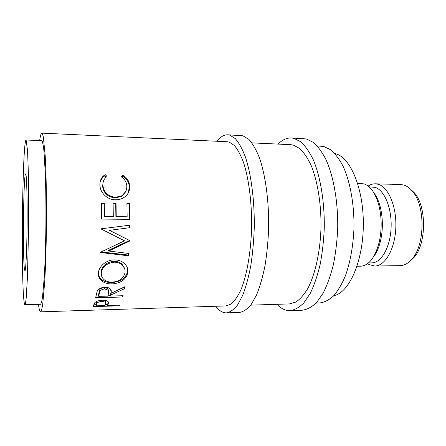 <?xml version="1.0" encoding="UTF-8"?>
<svg xmlns="http://www.w3.org/2000/svg" width="446" height="446" viewBox="0 0 446 446"><rect width="100%" height="100%" fill="white"/><g stroke="black" fill="none" stroke-linecap="round" stroke-linejoin="round"><path stroke-width="0.67" d="M409.757 188.468L414.596 193.023C426.722 206.933 426.454 243.639 414.128 257.37L409.222 261.852M367.593 263.658L369.115 264.589L374.752 266.011L399.984 265.665C404.371 265.576 408.464 263.263 412.255 258.73C425.055 244.458 425.333 206.091 412.74 191.635C409.958 188.167 406.936 185.96 403.675 185.012L400.575 184.521L375.354 183.808C372.867 183.752 370.47 184.505 368.156 186.054M215.769 306.251L217.392 308.219C220.257 311.38 223.284 312.93 226.457 312.869L239.508 312.412C243.449 311.754 247.335 309.128 251.17 304.546L256.556 294.968C259.873 286.8 262.683 277.072 264.991 265.777C266.931 253.78 268.152 241.108 268.654 227.767C269.022 200.934 265.459 174.994 259.327 157.538C256.088 149.533 252.564 143.45 248.751 139.286L242.925 135.79L227.755 134.798C223.953 134.698 220.363 136.85 216.968 141.254M226.457 312.869C230.208 312.217 233.916 309.58 237.567 304.975L242.702 295.341C245.869 287.124 248.55 277.334 250.758 265.961C252.609 253.885 253.78 241.124 254.265 227.683C254.621 200.667 251.237 174.548 245.4 156.986C242.312 148.936 238.956 142.82 235.326 138.639L229.779 135.138L227.755 134.798M276.866 304.311L278.884 306.201C282.452 309.245 286.204 310.723 290.134 310.633L302.41 310.204C307.216 309.524 311.949 306.954 316.604 302.477L323.144 293.167C327.158 285.245 330.558 275.823 333.335 264.891C335.671 253.289 337.126 241.041 337.711 228.146C338.107 202.216 333.742 177.134 326.266 160.181C322.313 152.398 318.015 146.472 313.365 142.391L306.257 138.935L291.389 137.959C286.689 137.814 282.234 139.854 278.031 144.091M290.134 310.633C294.778 309.959 299.35 307.378 303.849 302.884L310.171 293.518C314.056 285.552 317.34 276.063 320.033 265.063C322.291 253.384 323.707 241.057 324.275 228.073C324.666 201.971 320.451 176.716 313.226 159.662C309.413 151.841 305.254 145.881 300.766 141.783L293.903 138.321L291.389 137.959M24.435 269.077C22.523 256.182 23.515 172.858 25.623 173.89L25.879 174.375C26.76 177.385 27.345 200.667 27.083 225.988C26.832 251.327 25.812 271.174 24.92 270.839L24.435 269.077M374.752 266.011C384.998 266.134 394.888 249.331 395.803 228.09C396.823 206.872 388.511 187.147 378.297 184.293L375.354 183.808M368.519 262.917L371.769 262.878C381.179 262.995 390.228 247.485 391.086 227.917C392.045 208.371 384.491 190.102 375.114 187.376L369.076 186.813M373.369 257.074C376.48 253.099 378.855 247.725 380.505 240.951C382.897 230.303 382.975 219.633 380.733 208.945C379.189 202.15 376.887 196.742 373.837 192.728M357.034 266.256L360.658 266.206C368.87 265.576 375.03 257.632 379.139 242.379C381.737 230.772 381.826 219.148 379.395 207.501C376.156 194.272 371.066 186.4 364.114 183.897L357.636 183.306M333.809 295.665C348.9 292.989 363.033 262.125 363.328 225.213C363.752 188.301 350.216 156.869 335.158 153.636L334.84 153.558M24.904 304.735L40.497 304.289C41.16 303.782 41.829 301.451 42.498 297.292L44.327 276.559C45.124 262.226 45.648 245.635 45.888 226.78C46.038 207.83 45.866 190.565 45.369 174.994L43.987 151.328C43.407 146.071 42.794 142.648 42.141 141.053L41.684 140.668L26.102 139.999C22.506 140.144 20.862 274.742 23.956 300.699C24.251 303.358 24.563 304.702 24.904 304.735C25.338 304.228 25.779 301.886 26.225 297.705L27.462 276.838L28.611 226.685L28.41 174.52L27.568 150.692L26.102 139.999M316.063 303.063L319.849 302.94C324.51 302.327 329.092 299.98 333.586 295.899C337.945 290.814 341.876 284.141 345.377 275.873C350.288 262.142 353.154 246.309 353.968 228.38C354.392 204.842 350.277 181.974 343.13 166.358C339.345 159.172 335.214 153.664 330.731 149.823L323.857 146.494L317.206 145.909M251.901 142.876L290.658 144.677L293.295 145.078L299.617 148.429C303.743 152.309 307.545 157.895 311.029 165.182C317.608 181.026 321.393 204.268 320.981 228.201C320.167 252.079 315.238 274.123 307.963 288.194C304.166 294.555 300.147 299.171 295.893 302.042L289.499 303.91L250.724 305.142M107.977 304.863L107.715 305.477L119.902 305.109L119.539 305.817L93.024 306.619L94.803 302.678C96.252 301.234 98.75 300.42 102.301 300.242C105.094 300.18 107.007 300.643 108.032 301.63L108.462 302.371L107.977 304.863L108.25 301.909M110.892 294.962L110.641 296.055L123.129 295.731L122.789 297.008L95.628 297.722L97.256 291.032C98.627 288.74 101.17 287.48 104.894 287.257C107.503 287.213 109.409 287.865 110.608 289.22L111.26 293.228L125.097 286.583L124.718 288.595L110.892 294.962L110.708 293.345L111.249 293.117M98.404 273.063C98.644 266.541 106.365 259.672 114.388 259.912C118.279 259.884 121.535 261.005 124.155 263.285C127.065 265.894 128.309 268.944 127.885 272.434C126.201 279.469 120.888 283.299 111.952 283.924C106.968 284.002 103.121 282.58 100.4 279.664C98.845 277.802 98.181 275.6 98.404 273.063M129.585 241.074L129.608 240.511L109.465 230.326L129.964 227.7L129.998 225.152L101.42 228.776L101.415 229.149L124.54 240.818L100.64 252.185L100.623 252.531L128.749 255.826L128.916 253.462L108.685 251.037L129.585 241.074L129.234 240.65L108.395 250.379L108.685 251.037M104.297 203.125L104.464 216.539L113.295 216.628L113.106 203.27L116.027 203.315L116.222 216.661L127.138 216.773L126.915 203.493L129.797 203.538L130.031 219.337L101.504 219.081L101.342 203.081L104.297 203.125L104.002 203.588L101.354 203.549M105.195 174.592L107.04 176.493L105.652 177.636C103.634 179.71 102.708 182.286 102.892 185.369C103.784 192.377 107.988 196.363 115.503 197.333L121.68 195.822C125.382 193.335 127.082 189.99 126.787 185.792C126.486 182.158 124.707 179.197 121.446 176.9L122.934 175.105C127.071 177.77 129.312 181.349 129.647 185.843C130.026 190.041 128.593 193.603 125.348 196.519L123.168 198.007C120.816 199.256 118.223 199.847 115.397 199.775C107.269 199.964 99.937 192.432 99.949 185.157C99.731 181.645 100.763 178.679 103.048 176.259L105.195 174.592L104.933 175.707L106.282 177.073M41.846 133.131L227.153 141.728L229.283 142.118L234.39 145.507C237.724 149.477 240.795 155.208 243.605 162.706C248.918 179.03 251.957 203.058 251.589 227.822C250.886 252.531 246.844 275.327 240.924 289.822C237.835 296.373 234.568 301.117 231.128 304.049L225.96 305.928L40.547 311.832C41.272 311.28 42.002 308.732 42.738 304.189L44.739 281.459C45.615 265.704 46.189 247.452 46.445 226.707C46.685 199.485 46.194 173.126 45.174 155.425L43.34 136.961L42.286 133.465L41.846 133.131C41.088 133.198 40.357 135.679 39.655 140.585M38.468 304.345L38.886 307.199C39.399 310.26 39.956 311.804 40.547 311.832M103.138 182.197L102.619 186.244C103.5 193.09 107.692 196.987 115.185 197.929L121.446 196.402L125.75 191.451M102.892 185.369L102.619 186.244M115.503 197.333L115.185 197.929M121.814 177.179L122.633 176.215C126.759 178.818 128.983 182.319 129.312 186.712L128.337 192.856M122.934 175.105L122.633 176.215M129.647 185.843L129.312 186.712M100.222 181.483L102.703 177.424L104.933 175.707M104.464 216.539L104.163 216.689L104.002 203.588M104.163 216.689L113.295 216.628M113.117 203.733L115.704 203.777L116.027 203.315M116.222 216.661L115.893 216.806L115.704 203.777M115.893 216.806L127.138 216.773M126.926 203.956L129.44 203.995L129.797 203.538M129.669 219.337L129.44 203.995M129.234 240.65L129.245 240.333M129.964 227.7L109.465 230.326M129.602 227.594L129.635 225.197M101.415 229.144L124.54 240.818M101.186 251.934L128.415 255.062L128.749 255.826M128.415 255.062L128.532 253.417M127.428 267.923L127.595 271.291C125.934 278.176 120.643 281.922 111.723 282.53C106.7 282.602 102.831 281.186 100.116 278.282L98.41 275.026M127.885 272.434L127.595 271.291M111.952 283.924L111.723 282.53M124.64 268.737L121.948 264.065C119.812 262.192 117.136 261.261 113.92 261.278C106.527 262.137 102.251 265.632 101.086 271.759L101.326 274.558M112.197 282.128C119.444 281.543 123.726 278.354 125.036 272.556C125.348 269.674 124.389 267.148 122.165 264.969C120.035 263.095 117.382 262.17 114.204 262.187C106.795 263.073 102.502 266.652 101.32 272.919C101.13 275.143 101.744 277.089 103.165 278.756C105.278 281.058 108.289 282.184 112.197 282.128M113.92 261.278L114.204 262.187M101.086 271.759L101.32 272.919M111.221 290.346L111.26 293.228M124.718 288.595L124.534 286.867M124.484 287.107L115.899 291.104M110.641 296.055L110.708 293.345M122.789 297.008L122.65 295.743M110.602 295.665L107.943 295.731M98.683 295.966L95.974 296.038M108.456 290.653L107.977 288.651L104.425 287.397C100.802 288.044 99.034 289.532 99.118 291.874L98.566 294.711L98.722 296.361L107.848 296.127L108.489 293.312L108.155 290.151L104.62 288.897L104.425 287.397M98.722 296.361L99.291 293.468L99.118 291.874M104.62 288.897C100.991 289.56 99.213 291.082 99.291 293.468M107.715 305.477L107.865 303.068M107.904 303.659L108.384 303.648M119.539 305.817L119.495 305.12M107.648 304.356L105.496 304.423M96.018 304.702L93.738 304.769M97.189 301.184L95.979 304.005L96.074 305.822L104.983 305.555L105.674 303.988L105.434 300.448M105.574 302.21L102.011 301.329L101.933 300.258M96.074 305.822L96.682 304.172L96.576 302.382M102.011 301.329C98.46 301.791 96.682 302.739 96.682 304.172M414.596 193.023L412.74 191.635M414.128 257.37L412.255 258.73M380.733 208.945L379.395 207.501M380.505 240.951L379.139 242.379M375.855 253.328L375.393 253.328M121.446 196.402L121.68 195.822M102.703 177.424L103.048 176.259M100.116 278.282L100.4 279.664M121.948 264.065L122.165 264.969M108.155 290.151L107.977 288.651"/></g></svg>

